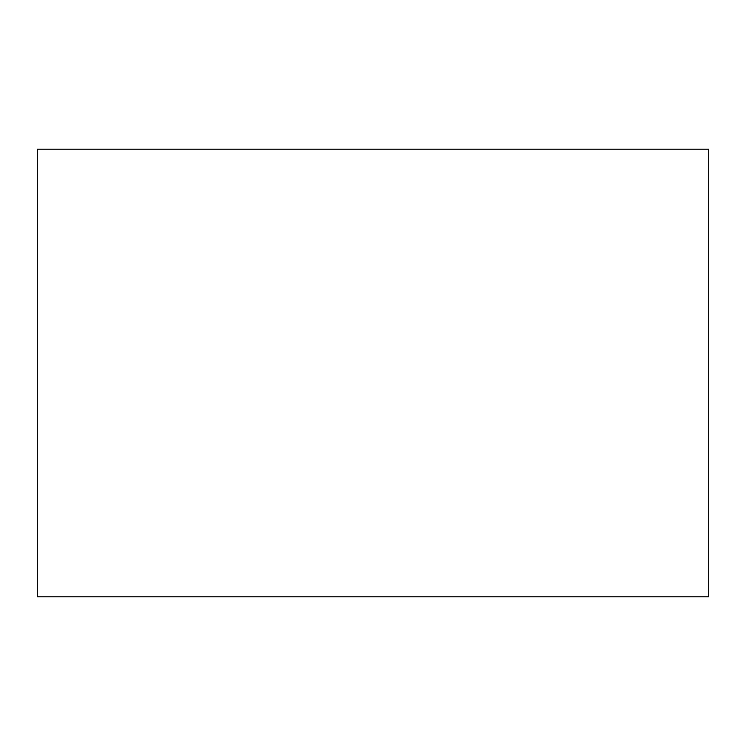 <?xml version="1.0" encoding="UTF-8"?>
<svg xmlns="http://www.w3.org/2000/svg" width="746" height="746" viewBox="0 0 746 746"><rect width="100%" height="100%" fill="white"/><g stroke="black" fill="none" stroke-linecap="round" stroke-linejoin="round"><path stroke-width="0.56" stroke-dasharray="3.73 2.8" d="M552.04 596.8L193.96 596.8L552.04 596.8L552.04 149.2L193.96 149.2L552.04 149.2M708.7 596.8L37.3 596.8M708.7 149.2L37.3 149.2M193.96 596.8L193.96 149.2"/><path stroke-width="1.12" d="M37.3 596.8L708.7 596.8L708.7 149.2L37.3 149.2L37.3 596.8"/></g></svg>
